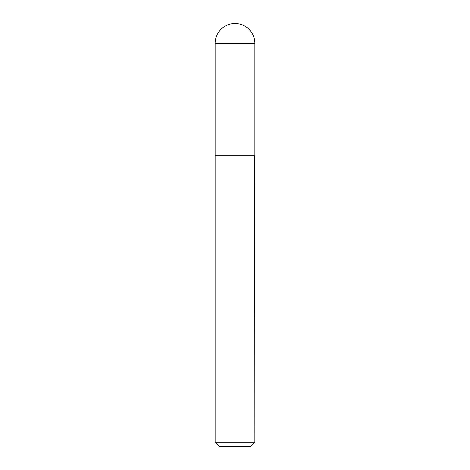 <?xml version="1.0" encoding="UTF-8"?>
<svg xmlns="http://www.w3.org/2000/svg" width="470" height="470" viewBox="0 0 470 470"><rect width="100%" height="100%" fill="white"/><g stroke="black" fill="none" stroke-linecap="round" stroke-linejoin="round"><path stroke-width="0.35" stroke-dasharray="2.35 1.76" d="M215.172 155.688L254.828 155.688M235 155.688L254.617 155.688L235 155.688M215.172 155.899L254.828 155.899M215.172 442.27L254.828 442.27M219.402 446.5L250.598 446.5M215.172 43.328L254.828 43.328"/><path stroke-width="0.7" d="M215.172 43.328L215.172 155.688L254.828 155.688L254.828 43.328L215.172 43.328A19.828 19.828 0 0 1 235 23.5A19.828 19.828 0 0 1 254.828 43.328M254.828 155.899L215.172 155.899L215.172 442.27L254.828 442.27L254.617 155.688M254.828 442.27L250.598 446.5L219.402 446.5L215.172 442.27"/></g></svg>
